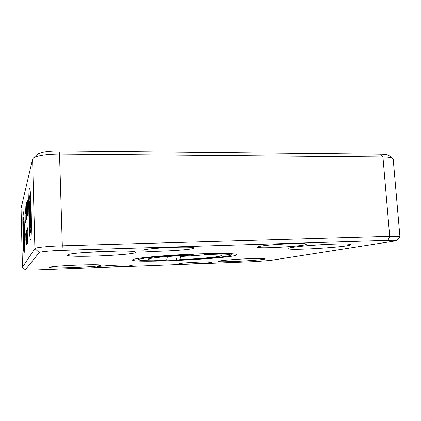 <?xml version="1.0" encoding="UTF-8"?>
<svg xmlns="http://www.w3.org/2000/svg" width="421" height="421" viewBox="0 0 421 421"><rect width="100%" height="100%" fill="white"/><g stroke="black" fill="none" stroke-linecap="round" stroke-linejoin="round"><path stroke-width="0.63" d="M33.117 158.333L37.111 154.491C40.369 152.197 47.678 151.002 59.04 150.913L380.621 154.186C384.968 154.249 387.699 154.67 388.815 155.444L393.198 159.075L399.95 236.839L396.461 240.754L270.177 260.467L254.305 261.625L38.311 269.898C30.701 270.166 26.365 270.145 25.297 269.845L22.45 267.193L21.061 208.321L32.596 159.159L33.117 158.333C36.98 155.633 45.784 154.218 59.529 154.091L382.942 156.959C388.183 157.033 391.462 157.522 392.772 158.433M25.297 269.845L22.439 267.224L21.061 208.321M326.98 244.39L311.03 245.396M117.822 251.074L85.431 252.437M22.439 267.224L34.901 248.574C35.206 247.548 48.462 246.185 62.313 245.806L59.529 154.091L59.04 150.913M380.621 154.186L382.942 156.959L389.704 236.381C396.287 236.213 399.703 236.365 399.95 236.839M387.925 240.375L389.704 236.381L62.313 245.806L62.055 250.369L387.925 240.375C393.782 240.212 396.624 240.338 396.461 240.754M28.028 241.817L27.87 227.435L27.465 228.477L27.507 230.15L27.823 229.35L27.765 239.817L28.033 243.554L28.186 241.738M27.307 242.48L26.991 229.703L27.433 242.475M26.644 243.875L26.339 231.397L26.765 243.875M25.602 211.705L25.423 213.826L25.602 211.705M26.502 217.646L26.255 203.848L26.155 209.532L26.412 213.6L26.523 210.979L26.655 217.552M27.281 200.291L26.955 201.459L27.575 215.962L27.281 200.291M25.023 208.427L25.181 223.193L25.523 222.162L25.481 220.588L25.213 221.42L25.102 208.427M29.386 188.755C27.981 192.929 29.149 242.07 30.612 239.733C32.122 239.944 31.149 188.203 29.644 188.429L29.386 188.755M23.202 211.874C22.297 214.347 23.218 254.216 24.15 252.526C25.118 252.842 24.286 211.331 23.329 211.705L23.202 211.874M27.028 215.157L26.712 202.333L27.144 215.157M25.77 234.355L26.049 247.574L25.77 234.355M26.291 219.836L25.934 205.148L25.676 210.611L26.291 219.836M26.07 234.355L26.018 232.05L26.07 234.355M26.707 232.75L26.66 230.392L26.707 232.75M27.381 231.071L27.328 228.656L27.381 231.071M179.172 263.604C183.061 262.604 212.284 261.257 212.089 262.078C213.673 262.999 177.104 264.877 178.599 263.799L179.172 263.604M259.336 246.422C267.293 244.469 306.093 242.538 306.293 244.085C309.014 246.038 254.868 249.258 257.584 247.011L259.336 246.422M143.535 250.079C147.939 247.98 193.45 245.99 193.697 247.869C196.77 250.069 140.219 252.847 143.014 250.358L143.535 250.079M117.796 265.104C126.432 264.814 131.22 264.841 132.168 265.193C133.883 266.183 95.767 267.935 97.298 266.788C97.435 266.325 107.718 265.472 117.796 265.104M250.3 258.647C259.357 258.336 264.309 258.373 265.146 258.768C267.209 260.073 216.457 262.83 218.504 261.309C218.504 260.636 235.871 259.152 250.3 258.647M334.137 244.106C344.141 243.817 349.646 243.964 350.656 244.548C353.661 246.848 284.87 251.084 288.138 248.458C288.196 247.238 314.55 244.675 334.137 244.106M67.655 254.91C69.46 252.221 135.467 249.542 135.494 252.111C139.462 254.937 64.271 258.184 67.555 254.994L67.655 254.91M49.652 267.319C50.373 265.83 100.593 263.741 100.24 265.188C102.75 266.688 47.547 269.072 49.615 267.351L49.652 267.319M32.596 159.159L34.901 248.574L39.237 252.574C39.574 251.784 50.583 250.7 62.055 250.369M28.102 243.359L27.97 241.733M27.639 229.824L27.465 228.477M27.607 228.471L27.875 227.772M27.381 243.312L27.36 242.475M26.718 244.648L26.702 243.875M25.539 213.426L25.386 212.426M25.518 212.426L25.607 212.116M26.428 218.988L26.528 217.689M26.476 213.331L26.365 211.8M26.26 205.548L26.323 204.106M27.123 202.68L26.955 201.459M27.091 201.459L27.291 200.749M25.297 222.835L25.155 222.114M25.281 222.114L25.281 221.414M25.492 220.957L25.213 221.42M39.237 252.574L25.286 269.793M27.102 215.973L27.081 215.157M26.113 247.353L26.002 245.89M25.955 241.165L25.855 240.665M25.986 240.628L25.839 239.475M25.744 234.486L25.839 232.881M26.16 220.225L26.044 218.673M26.023 213.715L25.876 212.452M25.786 207.448L25.892 205.769M133.478 259.352C137.951 257.831 162.295 255.536 188.529 254.326C214.778 253.105 235.628 253.284 236.676 254.531C240.901 258.141 128.689 263.83 132.531 259.81L133.478 259.352M26.434 205.522L26.523 211.852M26.26 218.594L25.991 214.026L26.234 218.683M26.107 212.352L25.755 210.358L25.892 207.032L26.076 212.452M26.418 211.858L26.281 205.501M193.297 254.505C164.095 255.636 135.894 258.51 138.698 259.831C140.54 260.688 148.96 260.952 163.953 260.625L166.642 260.062C154.165 260.294 147.924 259.999 147.908 259.189C148.245 258.089 168.753 256.089 189.903 255.215L193.297 254.505L193.402 254.116M167.4 256.557L166.642 260.062M208.106 253.631L207.979 254.063L204.406 254.773C214.768 254.631 220.404 254.863 221.309 255.468C222.956 256.626 201.138 258.736 179.893 259.631L177.057 260.194L175.994 257.526M203.938 253.742L204.406 254.773M179.893 259.631L180.667 255.673M162.39 256.984L167.416 256.942M206.679 254.742L180.714 256.526M207.979 254.063C223.472 253.831 230.992 254.205 230.534 255.179C229.419 256.731 202.248 259.178 177.057 260.194M29.212 216.394C28.949 206.311 29.16 196.075 29.659 195.776C30.796 193.581 31.57 234.581 30.349 232.408C29.859 231.171 29.481 225.835 29.212 216.394M29.696 201.038L29.817 200.906C30.591 200.906 31.091 227.261 30.317 227.277C29.565 228.624 28.954 202.843 29.696 201.038M30.265 204.111L29.954 204.111M29.944 215.694L30.696 215.684M24.034 246.653L23.971 246.69C23.276 246.632 22.692 217.62 23.387 217.536C24.05 215.968 24.723 246.001 24.034 246.653M23.434 221.683L23.497 221.62C23.992 221.509 24.418 242.691 23.918 242.607C23.439 243.57 22.96 222.735 23.434 221.683M24.144 236.186L23.808 236.197M138.698 259.831L137.278 258.536M230.534 255.179L231.818 253.747M30.349 232.408L31.254 233.25M29.659 195.776L30.528 194.902M23.971 246.69L24.539 247.216M23.387 217.536L23.934 216.989"/></g></svg>
